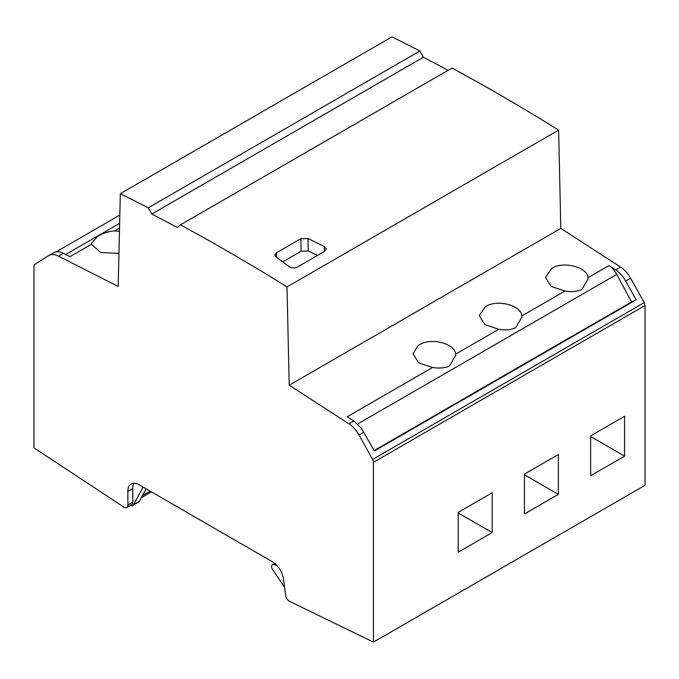 <?xml version="1.0" encoding="UTF-8"?>
<svg xmlns="http://www.w3.org/2000/svg" width="679" height="679" viewBox="0 0 679 679"><rect width="100%" height="100%" fill="white"/><g stroke="black" fill="none" stroke-linecap="round" stroke-linejoin="round"><path stroke-width="1.02" d="M133.975 483.27A16.007 9.243 -120 0 0 132.728 488.625L132.829 502.197A5.339 3.081 -120 0 1 131.726 504.675L126.82 507.51A5.339 3.081 -120 0 1 123.892 507.077L33.95 447.894L33.95 266.304L34.782 264.377L48.421 255.72A21.338 12.324 -120 0 1 48.676 255.559A21.338 12.324 -120 0 1 58.436 256.127L118.188 286.462L120.319 193.693L391.919 36.887A2133.893 1232.012 60 0 1 419.834 51.018L148.234 207.825A2133.893 1232.012 -120 0 0 120.319 193.693M448.115 70.319L423.407 57.214L419.834 51.018M180.444 224.859L452.044 68.053A2133.893 1232.012 60 0 1 558.613 130.105L287.013 286.911A2133.893 1232.012 -120 0 0 180.444 224.859L177.177 227.482L151.807 214.021L148.234 207.825M126.82 507.51A5.339 3.081 -120 0 0 127.924 505.023L127.822 491.46A16.007 9.243 -120 0 1 131.14 484.017A16.007 9.243 -120 0 1 139.144 484.806L272.313 561.694A16.007 9.243 -120 0 1 283.474 579.051L285.672 595.466A5.339 3.081 -120 0 0 289.687 601.407L373.45 642.113L373.45 462.314L372.618 459.428L358.979 435.018A21.338 12.324 -120 0 0 348.964 423.857L289.212 385.197L560.812 228.39L558.613 130.105M560.812 228.39L620.564 267.051A21.338 12.324 60 0 1 630.579 278.212L625.656 281.047A21.338 12.324 -120 0 0 623.05 277.024A21.338 12.324 -120 0 0 615.641 269.894L620.564 267.051M373.45 462.314L645.05 305.508L644.218 302.622L630.579 278.212M645.05 305.508L645.05 485.307L373.45 642.113M289.212 385.197L287.013 286.911M119.827 215.099L56.23 251.816M119.453 231.301L114.564 230.919L119.529 228.059M114.556 230.919C108.02 231.497 102.368 233.355 97.606 236.504L91.359 243.311L91.444 244.279L100.772 252.537L118.952 253.369M91.444 244.279L70.005 256.654L63.359 253.284C59.438 251.349 56.094 251.213 53.344 252.877M151.807 214.021L423.407 57.214M282.77 261.924L301.009 251.213L300.916 238.635L276.421 252.783L274.859 254.998L276.056 256.976L289.279 266.754C291.792 268.256 294.423 268.383 297.181 267.136L324.689 251.255L326.251 249.023L324.282 246.545L324.324 251.468M300.916 238.635L308.062 238.499L324.282 246.545M417.924 345.662L413.044 353.801L418.646 362.824L432.506 367.492C438.286 368.383 443.438 368.12 447.962 366.694L449.473 365.956L455.719 355.338L455.634 354.141C454.998 343.464 430.987 337.268 419.291 344.788L417.924 345.662M485.493 306.56L479.247 315.582L484.848 324.596L498.709 329.273C505.261 330.367 510.914 329.858 515.675 327.736L521.922 317.118L521.845 315.913C521.2 305.38 497.732 299.125 485.875 306.348L485.493 306.56M551.704 268.341L545.458 277.355L551.051 286.377L564.911 291.045C571.463 292.148 577.125 291.631 581.886 289.509L588.133 278.891L588.048 277.694C587.411 267.051 563.528 260.838 551.789 268.29L551.704 268.341M588.048 277.694L608.995 265.599L615.641 269.894M625.656 281.047L636.147 299.821L374.384 450.941L361.287 428.152L353.878 421.014L347.241 416.719L432.506 367.492M372.618 459.428L644.218 302.622M130.555 505.354A5.339 3.081 -120 0 0 132.906 505.448A5.339 3.081 -120 0 0 133.644 504.658L143.125 487.115M146.095 488.821L139.305 501.399A5.339 3.081 60 0 1 138.558 502.18L132.906 505.448M608.995 265.599A16.007 9.243 60 0 1 616.744 274.392L631.504 301.934L374.146 450.516M636.147 299.821L631.504 301.934M458.232 552.188L492.182 532.591L492.182 492.733L458.232 512.339L458.232 552.188M458.232 512.993L492.182 532.591M524.434 513.969L558.384 494.363L558.384 454.514L524.434 474.112L524.434 513.969M524.434 474.765L558.384 494.363M590.645 475.741L624.595 456.144L624.595 416.286L590.645 435.884L590.645 475.741M590.645 436.538L624.595 456.144M284.577 587.276L272.703 569.656A3.998 2.309 -120 0 1 272.449 564.631A3.998 2.309 -120 0 1 273.892 564.572L276.99 565.565M273.892 564.572L275.216 563.808M301.009 251.213L308.156 250.958L317.551 255.372M58.436 256.127L63.359 253.284M498.709 329.273L455.634 354.141M564.911 291.045L521.845 315.913M348.964 423.857L353.878 421.014M358.979 435.018L363.902 432.175M133.644 504.658L139.305 501.399M150.152 491.163L142.42 495.636M132.829 502.197L127.924 505.023M127.822 491.46L132.728 488.625M276.455 257.265L276.421 252.783M308.156 250.958L308.062 238.499M357.621 424.002L616.744 274.392M151.4 491.885L141.283 497.724M53.599 252.724L48.676 255.559M65.719 254.481L119.64 223.349M272.449 564.631L274.672 563.341"/></g></svg>
